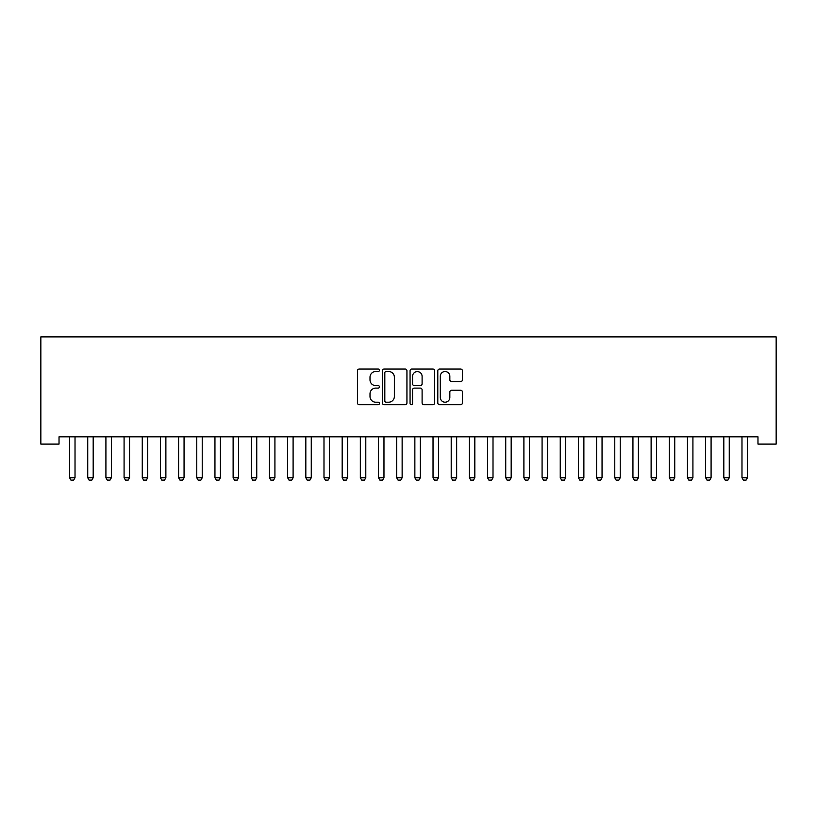 <?xml version="1.0" encoding="UTF-8"?>
<svg xmlns="http://www.w3.org/2000/svg" width="817" height="817" viewBox="0 0 817 817"><rect width="100%" height="100%" fill="white"/><g stroke="black" fill="none" stroke-linecap="round" stroke-linejoin="round"><path stroke-width="1.23" d="M379.425 370.264A1.246 1.246 0 0 0 378.179 369.018L359.225 369.018A1.787 1.787 0 0 0 357.438 370.806L357.438 402.914A1.787 1.787 0 0 0 359.225 404.691L378.179 404.691A1.246 1.246 0 0 0 379.425 403.445A1.246 1.246 0 0 0 378.179 402.199L375.718 402.199A5.709 5.709 0 0 1 370.009 396.49L370.009 393.814A5.709 5.709 0 0 1 375.718 388.106L378.179 388.106A1.246 1.246 0 0 0 379.425 386.86A1.246 1.246 0 0 0 378.179 385.604L375.718 385.604A5.709 5.709 0 0 1 370.009 379.895L370.009 377.219A5.709 5.709 0 0 1 375.718 371.51L378.179 371.51A1.246 1.246 0 0 0 379.425 370.264M460.635 381.59A1.787 1.787 0 0 0 462.422 379.813L462.422 370.806A1.787 1.787 0 0 0 460.635 369.018L439.587 369.018A1.787 1.787 0 0 0 437.8 370.806L437.8 402.914A1.787 1.787 0 0 0 439.587 404.691L460.635 404.691A1.787 1.787 0 0 0 462.422 402.914L462.422 392.027A1.787 1.787 0 0 0 460.635 390.24L451.627 390.24A1.787 1.787 0 0 0 449.84 392.027L449.84 397.43A4.769 4.769 0 0 1 445.071 402.199A4.769 4.769 0 0 1 440.302 397.43L440.302 376.29A4.769 4.769 0 0 1 445.071 371.51A4.769 4.769 0 0 1 449.84 376.29L449.84 379.813A1.787 1.787 0 0 0 451.627 381.59L460.635 381.59M757.972 436.829L59.028 436.829L59.028 444.101L40.85 444.101L40.85 336.88L776.15 336.88L776.15 444.101L757.972 444.101L757.972 436.829M406.937 370.806A1.787 1.787 0 0 0 405.15 369.018L384.102 369.018A1.787 1.787 0 0 0 382.325 370.806L382.325 402.914A1.787 1.787 0 0 0 384.102 404.691L405.15 404.691A1.787 1.787 0 0 0 406.937 402.914L406.937 370.806M411.85 369.018L432.898 369.018A1.787 1.787 0 0 1 434.675 370.806L434.675 402.914A1.787 1.787 0 0 1 432.898 404.691L423.89 404.691A1.787 1.787 0 0 1 422.103 402.914L422.103 389.893A1.787 1.787 0 0 0 420.316 388.106L414.342 388.106A1.787 1.787 0 0 0 412.554 389.893L412.554 403.445A1.246 1.246 0 0 1 411.308 404.691A1.246 1.246 0 0 1 410.063 403.445L410.063 370.806A1.787 1.787 0 0 1 411.85 369.018M386.063 371.51A1.246 1.246 0 0 0 384.817 372.766L384.817 400.943A1.246 1.246 0 0 0 386.063 402.199L388.657 402.199A5.709 5.709 0 0 0 394.366 396.49L394.366 377.219A5.709 5.709 0 0 0 388.657 371.51L386.063 371.51M422.103 376.371A4.769 4.769 0 0 0 417.334 371.602A4.769 4.769 0 0 0 412.554 376.371L412.554 383.827A1.787 1.787 0 0 0 414.342 385.604L420.316 385.604A1.787 1.787 0 0 0 422.103 383.827L422.103 376.371M69.476 437.228A1.818 1.818 -179.6 0 1 69.568 437.779A1.818 1.818 179.6 0 0 69.476 437.228L69.353 436.829M75.225 436.829L75.103 437.228A1.818 1.818 179.6 0 0 75.021 437.779L75.021 477.761L73.653 480.12L70.926 480.12L69.568 477.761L69.568 437.779M69.568 477.761L75.021 477.761M87.654 437.228A1.818 1.818 -179.6 0 1 87.736 437.779A1.818 1.818 179.6 0 0 87.654 437.228L87.531 436.829M105.822 437.228A1.818 1.818 -179.6 0 1 105.914 437.779A1.818 1.818 179.6 0 0 105.822 437.228L105.699 436.829M93.404 436.829L93.271 437.228A1.818 1.818 179.6 0 0 93.189 437.779L93.189 477.761L91.831 480.12L89.104 480.12L87.736 477.761L87.736 437.779M87.736 477.761L93.189 477.761M111.572 436.829L111.449 437.228A1.818 1.818 179.6 0 0 111.367 437.779L111.367 477.761L109.999 480.12L107.272 480.12L105.914 477.761L105.914 437.779M105.914 477.761L111.367 477.761M124 437.228A1.818 1.818 -179.6 0 1 124.082 437.779A1.818 1.818 179.6 0 0 124 437.228L123.878 436.829M142.168 437.228A1.818 1.818 -179.6 0 1 142.26 437.779A1.818 1.818 179.6 0 0 142.168 437.228L142.046 436.829M129.75 436.829L129.617 437.228A1.818 1.818 179.6 0 0 129.535 437.779L129.535 477.761L128.177 480.12L125.45 480.12L124.082 477.761L124.082 437.779M124.082 477.761L129.535 477.761M147.918 436.829L147.795 437.228A1.818 1.818 179.6 0 0 147.714 437.779L147.714 477.761L146.345 480.12L143.618 480.12L142.26 477.761L142.26 437.779M142.26 477.761L147.714 477.761M160.346 437.228A1.818 1.818 -179.6 0 1 160.428 437.779A1.818 1.818 179.6 0 0 160.346 437.228L160.224 436.829M166.096 436.829L165.974 437.228A1.818 1.818 179.6 0 0 165.882 437.779L165.882 477.761L164.523 480.12L161.797 480.12L160.428 477.761L160.428 437.779M160.428 477.761L165.882 477.761M178.525 437.228A1.818 1.818 -179.6 0 1 178.606 437.779A1.818 1.818 179.6 0 0 178.525 437.228L178.392 436.829M184.264 436.829L184.142 437.228A1.818 1.818 179.6 0 0 184.06 437.779L184.06 477.761L182.691 480.12L179.965 480.12L178.606 477.761L178.606 437.779M178.606 477.761L184.06 477.761M196.693 437.228A1.818 1.818 -179.6 0 1 196.774 437.779A1.818 1.818 179.6 0 0 196.693 437.228L196.57 436.829M202.442 436.829L202.32 437.228A1.818 1.818 179.6 0 0 202.228 437.779L202.228 477.761L200.87 480.12L198.143 480.12L196.774 477.761L196.774 437.779M196.774 477.761L202.228 477.761M214.871 437.228A1.818 1.818 -179.6 0 1 214.953 437.779A1.818 1.818 179.6 0 0 214.871 437.228L214.738 436.829M220.61 436.829L220.488 437.228A1.818 1.818 179.6 0 0 220.406 437.779L220.406 477.761L219.038 480.12L216.311 480.12L214.953 477.761L214.953 437.779M214.953 477.761L220.406 477.761M233.039 437.228A1.818 1.818 -179.6 0 1 233.121 437.779A1.818 1.818 179.6 0 0 233.039 437.228L232.916 436.829M238.789 436.829L238.666 437.228A1.818 1.818 179.6 0 0 238.574 437.779L238.574 477.761L237.216 480.12L234.489 480.12L233.121 477.761L233.121 437.779M233.121 477.761L238.574 477.761M251.217 437.228A1.818 1.818 -179.6 0 1 251.299 437.779A1.818 1.818 179.6 0 0 251.217 437.228L251.085 436.829M256.967 436.829L256.834 437.228A1.818 1.818 179.6 0 0 256.752 437.779L256.752 477.761L255.384 480.12L252.657 480.12L251.299 477.761L251.299 437.779M251.299 477.761L256.752 477.761M269.385 437.228A1.818 1.818 -179.6 0 1 269.477 437.779A1.818 1.818 179.6 0 0 269.385 437.228L269.263 436.829M275.135 436.829L275.012 437.228A1.818 1.818 179.6 0 0 274.921 437.779L274.921 477.761L273.562 480.12L270.835 480.12L269.477 477.761L269.477 437.779M269.477 477.761L274.921 477.761M287.564 437.228A1.818 1.818 -179.6 0 1 287.645 437.779A1.818 1.818 179.6 0 0 287.564 437.228L287.431 436.829M293.313 436.829L293.18 437.228A1.818 1.818 179.6 0 0 293.099 437.779L293.099 477.761L291.73 480.12L289.014 480.12L287.645 477.761L287.645 437.779M287.645 477.761L293.099 477.761M305.732 437.228A1.818 1.818 -179.6 0 1 305.824 437.779A1.818 1.818 179.6 0 0 305.732 437.228L305.609 436.829M311.481 436.829L311.359 437.228A1.818 1.818 179.6 0 0 311.267 437.779L311.267 477.761L309.909 480.12L307.182 480.12L305.824 477.761L305.824 437.779M305.824 477.761L311.267 477.761M323.91 437.228A1.818 1.818 -179.6 0 1 323.992 437.779A1.818 1.818 179.6 0 0 323.91 437.228L323.787 436.829M329.66 436.829L329.527 437.228A1.818 1.818 179.6 0 0 329.445 437.779L329.445 477.761L328.087 480.12L325.36 480.12L323.992 477.761L323.992 437.779M323.992 477.761L329.445 477.761M342.078 437.228A1.818 1.818 -179.6 0 1 342.17 437.779A1.818 1.818 179.6 0 0 342.078 437.228L341.955 436.829M347.828 436.829L347.705 437.228A1.818 1.818 179.6 0 0 347.623 437.779L347.623 477.761L346.255 480.12L343.528 480.12L342.17 477.761L342.17 437.779M342.17 477.761L347.623 477.761M360.256 437.228A1.818 1.818 -179.6 0 1 360.338 437.779A1.818 1.818 179.6 0 0 360.256 437.228L360.134 436.829M366.006 436.829L365.873 437.228A1.818 1.818 179.6 0 0 365.791 437.779L365.791 477.761L364.433 480.12L361.706 480.12L360.338 477.761L360.338 437.779M360.338 477.761L365.791 477.761M378.424 437.228A1.818 1.818 -179.6 0 1 378.516 437.779A1.818 1.818 179.6 0 0 378.424 437.228L378.302 436.829M384.174 436.829L384.051 437.228A1.818 1.818 179.6 0 0 383.97 437.779L383.97 477.761L382.601 480.12L379.874 480.12L378.516 477.761L378.516 437.779M378.516 477.761L383.97 477.761M396.602 437.228A1.818 1.818 -179.6 0 1 396.684 437.779A1.818 1.818 179.6 0 0 396.602 437.228L396.48 436.829M402.352 436.829L402.23 437.228A1.818 1.818 179.6 0 0 402.138 437.779L402.138 477.761L400.779 480.12L398.053 480.12L396.684 477.761L396.684 437.779M396.684 477.761L402.138 477.761M414.77 437.228A1.818 1.818 -179.6 0 1 414.862 437.779A1.818 1.818 179.6 0 0 414.77 437.228L414.648 436.829M420.52 436.829L420.398 437.228A1.818 1.818 179.6 0 0 420.316 437.779L420.316 477.761L418.947 480.12L416.221 480.12L414.862 477.761L414.862 437.779M414.862 477.761L420.316 477.761M432.949 437.228A1.818 1.818 -179.6 0 1 433.03 437.779A1.818 1.818 179.6 0 0 432.949 437.228L432.826 436.829M438.698 436.829L438.576 437.228A1.818 1.818 179.6 0 0 438.484 437.779L438.484 477.761L437.126 480.12L434.399 480.12L433.03 477.761L433.03 437.779M433.03 477.761L438.484 477.761M451.127 437.228A1.818 1.818 -179.6 0 1 451.209 437.779A1.818 1.818 179.6 0 0 451.127 437.228L450.994 436.829M456.866 436.829L456.744 437.228A1.818 1.818 179.6 0 0 456.662 437.779L456.662 477.761L455.294 480.12L452.567 480.12L451.209 477.761L451.209 437.779M451.209 477.761L456.662 477.761M469.295 437.228A1.818 1.818 -179.6 0 1 469.377 437.779A1.818 1.818 179.6 0 0 469.295 437.228L469.172 436.829M475.045 436.829L474.922 437.228A1.818 1.818 179.6 0 0 474.83 437.779L474.83 477.761L473.472 480.12L470.745 480.12L469.377 477.761L469.377 437.779M469.377 477.761L474.83 477.761M487.473 437.228A1.818 1.818 -179.6 0 1 487.555 437.779A1.818 1.818 179.6 0 0 487.473 437.228L487.34 436.829M505.641 437.228A1.818 1.818 -179.6 0 1 505.733 437.779A1.818 1.818 179.6 0 0 505.641 437.228L505.519 436.829M523.82 437.228A1.818 1.818 -179.6 0 1 523.901 437.779A1.818 1.818 179.6 0 0 523.82 437.228L523.687 436.829M541.988 437.228A1.818 1.818 -179.6 0 1 542.079 437.779A1.818 1.818 179.6 0 0 541.988 437.228L541.865 436.829M560.166 437.228A1.818 1.818 -179.6 0 1 560.248 437.779A1.818 1.818 179.6 0 0 560.166 437.228L560.033 436.829M578.334 437.228A1.818 1.818 -179.6 0 1 578.426 437.779A1.818 1.818 179.6 0 0 578.334 437.228L578.211 436.829M596.512 437.228A1.818 1.818 -179.6 0 1 596.594 437.779A1.818 1.818 179.6 0 0 596.512 437.228L596.39 436.829M493.213 436.829L493.09 437.228A1.818 1.818 179.6 0 0 493.008 437.779L493.008 477.761L491.64 480.12L488.913 480.12L487.555 477.761L487.555 437.779M487.555 477.761L493.008 477.761M511.391 436.829L511.268 437.228A1.818 1.818 179.6 0 0 511.176 437.779L511.176 477.761L509.818 480.12L507.091 480.12L505.733 477.761L505.733 437.779M505.733 477.761L511.176 477.761M529.569 436.829L529.436 437.228A1.818 1.818 179.6 0 0 529.355 437.779L529.355 477.761L527.986 480.12L525.27 480.12L523.901 477.761L523.901 437.779M523.901 477.761L529.355 477.761M547.737 436.829L547.615 437.228A1.818 1.818 179.6 0 0 547.523 437.779L547.523 477.761L546.164 480.12L543.438 480.12L542.079 477.761L542.079 437.779M542.079 477.761L547.523 477.761M565.915 436.829L565.783 437.228A1.818 1.818 179.6 0 0 565.701 437.779L565.701 477.761L564.343 480.12L561.616 480.12L560.248 477.761L560.248 437.779M560.248 477.761L565.701 477.761M584.084 436.829L583.961 437.228A1.818 1.818 179.6 0 0 583.879 437.779L583.879 477.761L582.511 480.12L579.784 480.12L578.426 477.761L578.426 437.779M578.426 477.761L583.879 477.761M602.262 436.829L602.129 437.228A1.818 1.818 179.6 0 0 602.047 437.779L602.047 477.761L600.689 480.12L597.962 480.12L596.594 477.761L596.594 437.779M596.594 477.761L602.047 477.761M614.68 437.228A1.818 1.818 -179.6 0 1 614.772 437.779A1.818 1.818 179.6 0 0 614.68 437.228L614.558 436.829M620.43 436.829L620.307 437.228A1.818 1.818 179.6 0 0 620.226 437.779L620.226 477.761L618.857 480.12L616.13 480.12L614.772 477.761L614.772 437.779M614.772 477.761L620.226 477.761M632.858 437.228A1.818 1.818 -179.6 0 1 632.94 437.779A1.818 1.818 179.6 0 0 632.858 437.228L632.736 436.829M638.608 436.829L638.475 437.228A1.818 1.818 179.6 0 0 638.394 437.779L638.394 477.761L637.035 480.12L634.309 480.12L632.94 477.761L632.94 437.779M632.94 477.761L638.394 477.761M651.026 437.228A1.818 1.818 -179.6 0 1 651.118 437.779A1.818 1.818 179.6 0 0 651.026 437.228L650.904 436.829M656.776 436.829L656.654 437.228A1.818 1.818 179.6 0 0 656.572 437.779L656.572 477.761L655.203 480.12L652.477 480.12L651.118 477.761L651.118 437.779M651.118 477.761L656.572 477.761M669.205 437.228A1.818 1.818 -179.6 0 1 669.286 437.779A1.818 1.818 179.6 0 0 669.205 437.228L669.082 436.829M674.954 436.829L674.832 437.228A1.818 1.818 179.6 0 0 674.74 437.779L674.74 477.761L673.382 480.12L670.655 480.12L669.286 477.761L669.286 437.779M669.286 477.761L674.74 477.761M687.383 437.228A1.818 1.818 -179.6 0 1 687.465 437.779A1.818 1.818 179.6 0 0 687.383 437.228L687.25 436.829M693.122 436.829L693 437.228A1.818 1.818 179.6 0 0 692.918 437.779L692.918 477.761L691.55 480.12L688.823 480.12L687.465 477.761L687.465 437.779M687.465 477.761L692.918 477.761M705.551 437.228A1.818 1.818 -179.6 0 1 705.633 437.779A1.818 1.818 179.6 0 0 705.551 437.228L705.428 436.829M711.301 436.829L711.178 437.228A1.818 1.818 179.6 0 0 711.086 437.779L711.086 477.761L709.728 480.12L707.001 480.12L705.633 477.761L705.633 437.779M705.633 477.761L711.086 477.761M723.729 437.228A1.818 1.818 -179.6 0 1 723.811 437.779A1.818 1.818 179.6 0 0 723.729 437.228L723.596 436.829M729.469 436.829L729.346 437.228A1.818 1.818 179.6 0 0 729.264 437.779L729.264 477.761L727.896 480.12L725.169 480.12L723.811 477.761L723.811 437.779M723.811 477.761L729.264 477.761M741.897 437.228A1.818 1.818 -179.6 0 1 741.979 437.779A1.818 1.818 179.6 0 0 741.897 437.228L741.775 436.829M747.647 436.829L747.524 437.228A1.818 1.818 179.6 0 0 747.432 437.779L747.432 477.761L746.074 480.12L743.347 480.12L741.979 477.761L741.979 437.779M741.979 477.761L747.432 477.761"/></g></svg>
